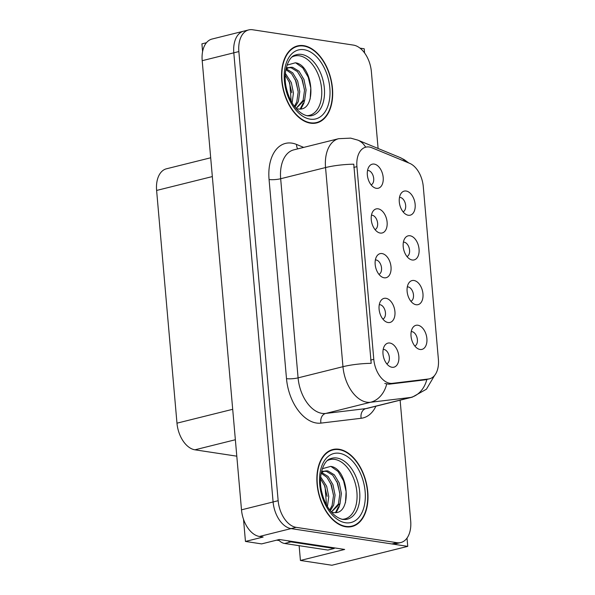 <?xml version="1.0" encoding="UTF-8"?>
<svg xmlns="http://www.w3.org/2000/svg" width="595" height="595" viewBox="0 0 595 595"><rect width="100%" height="100%" fill="white"/><g stroke="black" fill="none" stroke-linecap="round" stroke-linejoin="round"><path stroke-width="0.89" d="M378.948 274.355A7.438 4.582 76 0 0 381.358 266.746A7.438 4.582 76 0 0 376.144 259.985A7.438 4.582 76 0 0 375.371 259.97M384.154 277.791A12.398 7.631 76 0 0 391.019 266.887A12.398 7.631 76 0 0 382.035 253.567A12.398 7.631 76 0 0 376.977 255.917A12.398 7.631 76 0 0 375.69 267.527A12.398 7.631 76 0 0 382.273 277.173A12.398 7.631 76 0 0 384.154 277.791M406.987 256.549A7.438 4.582 76 0 0 409.39 248.941A7.438 4.582 76 0 0 404.176 242.187A7.438 4.582 76 0 0 403.403 242.165M412.194 259.993A12.398 7.631 76 0 0 419.051 249.082A12.398 7.631 76 0 0 410.074 235.769A12.398 7.631 76 0 0 405.009 238.112A12.398 7.631 76 0 0 403.722 249.721A12.398 7.631 76 0 0 410.305 259.368A12.398 7.631 76 0 0 412.194 259.993M375.036 229.618A7.438 4.582 76 0 0 377.438 222.009A7.438 4.582 76 0 0 372.225 215.249A7.438 4.582 76 0 0 371.451 215.234M380.242 233.054A12.398 7.631 76 0 0 387.107 222.151A12.398 7.631 76 0 0 378.123 208.83A12.398 7.631 76 0 0 373.065 211.18A12.398 7.631 76 0 0 371.778 222.79A12.398 7.631 76 0 0 378.361 232.437A12.398 7.631 76 0 0 380.242 233.054M371.124 184.881A7.438 4.582 76 0 0 373.526 177.273A7.438 4.582 76 0 0 368.312 170.512A7.438 4.582 76 0 0 367.539 170.497M376.33 188.317A12.398 7.631 76 0 0 383.187 177.414A12.398 7.631 76 0 0 374.21 164.094A12.398 7.631 76 0 0 369.153 166.444A12.398 7.631 76 0 0 367.866 178.054A12.398 7.631 76 0 0 374.441 187.7A12.398 7.631 76 0 0 376.33 188.317M382.868 319.091A7.438 4.582 76 0 0 385.27 311.483A7.438 4.582 76 0 0 380.056 304.722A7.438 4.582 76 0 0 379.283 304.7M388.074 322.527A12.398 7.631 76 0 0 394.931 311.624A12.398 7.631 76 0 0 385.954 298.303A12.398 7.631 76 0 0 380.889 300.654A12.398 7.631 76 0 0 379.603 312.263A12.398 7.631 76 0 0 386.185 321.91A12.398 7.631 76 0 0 388.074 322.527M386.78 363.828A7.438 4.582 76 0 0 389.182 356.219A7.438 4.582 76 0 0 383.968 349.458A7.438 4.582 76 0 0 383.195 349.436M391.986 367.264A12.398 7.631 76 0 0 398.843 356.36A12.398 7.631 76 0 0 389.866 343.04A12.398 7.631 76 0 0 384.809 345.39A12.398 7.631 76 0 0 383.515 357A12.398 7.631 76 0 0 390.097 366.646A12.398 7.631 76 0 0 391.986 367.264M414.812 346.022A7.438 4.582 76 0 0 417.214 338.414A7.438 4.582 76 0 0 412 331.653A7.438 4.582 76 0 0 411.227 331.638M420.018 349.466A12.398 7.631 76 0 0 426.883 338.555A12.398 7.631 76 0 0 417.898 325.234A12.398 7.631 76 0 0 412.841 327.585A12.398 7.631 76 0 0 411.554 339.195A12.398 7.631 76 0 0 418.136 348.841A12.398 7.631 76 0 0 420.018 349.466M410.9 301.286A7.438 4.582 76 0 0 413.302 293.677A7.438 4.582 76 0 0 408.088 286.924A7.438 4.582 76 0 0 407.315 286.902M416.106 304.729A12.398 7.631 76 0 0 422.963 293.818A12.398 7.631 76 0 0 413.986 280.498A12.398 7.631 76 0 0 408.929 282.848A12.398 7.631 76 0 0 407.635 294.458A12.398 7.631 76 0 0 414.217 304.105A12.398 7.631 76 0 0 416.106 304.729M403.068 211.813A7.438 4.582 76 0 0 405.478 204.211A7.438 4.582 76 0 0 400.264 197.451A7.438 4.582 76 0 0 399.49 197.428M408.274 215.256A12.398 7.631 76 0 0 415.139 204.345A12.398 7.631 76 0 0 406.154 191.032A12.398 7.631 76 0 0 401.097 193.375A12.398 7.631 76 0 0 399.81 204.985A12.398 7.631 76 0 0 406.392 214.631A12.398 7.631 76 0 0 408.274 215.256M389.948 383.292A22.32 13.745 76 0 0 392.395 383.336L428.482 378.993A22.32 13.745 76 0 0 429.523 378.807A22.32 13.745 76 0 0 438.389 359.313L423.276 186.577A22.32 13.745 76 0 0 409.613 163.313L371.778 147.716A22.32 13.745 76 0 0 365.791 147.158A22.32 13.745 76 0 0 356.926 166.645L373.786 359.313A22.32 13.745 76 0 0 389.948 383.292M407.746 546.366L331.891 565.25L300.423 560.46L344.669 549.445L279.308 539.494L261.607 543.897L245.452 541.443L263.146 537.032L259.45 536.467A24.797 15.269 76 0 1 241.496 509.833L202.196 60.69A24.797 15.269 76 0 1 212.043 39.039L243.653 31.171A24.797 15.269 76 0 0 233.805 52.821L273.098 501.964A24.797 15.269 76 0 0 291.059 528.598L407.746 546.366L407.017 538.081M364.579 52.948L364.214 48.775L359.997 48.128M202.597 51.601L201.913 43.852L206.458 42.721M245.452 541.443L243.511 519.294M236.803 456.179L194.937 449.813A24.797 15.269 -104 0 1 176.975 423.171L156.611 190.445A24.797 15.269 -104 0 1 166.459 168.794L210.689 157.779M300.423 560.46L299.129 545.682M345.814 526.783A39.679 24.425 76 0 0 352.009 526.523A39.679 24.425 76 0 0 367.145 486.985A39.679 24.425 76 0 0 339.031 449.255A39.679 24.425 76 0 0 332.836 449.515A39.679 24.425 76 0 0 317.708 489.053A39.679 24.425 76 0 0 345.814 526.783M349.429 526.932A39.679 24.425 76 0 0 350.269 526.53M310.508 123.187A39.679 24.425 76 0 0 316.704 122.927A39.679 24.425 76 0 0 331.832 83.389A39.679 24.425 76 0 0 303.725 45.659A39.679 24.425 76 0 0 297.53 45.919A39.679 24.425 76 0 0 282.394 85.457A39.679 24.425 76 0 0 310.508 123.187M314.123 123.336A39.679 24.425 76 0 0 314.956 122.934M375.906 406.214A41.33 25.444 -104 0 1 361.165 418.278A8.263 6.493 83.1 0 1 365.873 408.609L410.751 397.438L370.536 402.272A33.067 20.356 -104 0 1 366.914 402.205A33.067 20.356 -104 0 1 342.965 366.691A28.932 5.667 -5 0 1 371.191 363.329L353.765 164.19A28.932 5.667 175 0 0 325.547 167.559A33.067 20.356 -104 0 1 338.674 138.687L293.796 149.858A33.067 20.356 76 0 0 280.669 178.731L298.088 377.862A33.067 20.356 76 0 0 322.036 413.376A33.067 20.356 76 0 0 325.658 413.451L365.873 408.609A33.067 20.356 76 0 0 367.413 408.326L412.29 397.155A33.067 20.356 -104 0 1 410.751 397.438A28.932 22.729 -96.9 0 0 426.853 379.469M429.523 378.807L425.038 379.855L388.952 384.191L384.779 383.485M378.1 148.482L371.384 71.735A24.797 15.269 76 0 0 353.43 45.101L252.578 29.75A24.797 15.269 76 0 0 248.71 29.914L243.653 31.171A24.797 15.269 76 0 0 233.805 52.821L273.098 501.964A24.797 15.269 76 0 0 291.059 528.598L391.904 543.949A24.797 15.269 76 0 0 395.779 543.793L400.837 542.528A24.797 15.269 76 0 0 410.684 520.878L400.123 400.182M248.71 29.914A24.797 15.269 76 0 0 238.863 51.564L278.155 500.707A24.797 15.269 76 0 0 296.117 527.341L396.962 542.692A24.797 15.269 76 0 0 400.837 542.528M295.983 46.73A39.679 24.425 76 0 0 295.053 46.767M331.296 450.326A39.679 24.425 76 0 0 330.366 450.363M287.913 540.803A16.534 10.182 76 0 0 290.925 541.896L334.219 548.486A16.534 10.182 -104 0 1 334.137 547.839M278.378 539.725A16.534 10.182 76 0 0 284.603 543.473L327.897 550.063L334.219 548.486M327.525 460.515A30.583 18.832 -104 0 1 334.754 459.399A30.583 18.832 -104 0 1 356.725 490.563A30.583 18.832 -104 0 1 342.162 519.301M332.664 512.384C352.909 517.048 348.997 468.458 330.686 466.391L322.349 468.711M345.784 526.374A39.263 24.172 -104 0 1 317.961 489.038A39.263 24.172 -104 0 1 332.94 449.917A39.263 24.172 -104 0 1 339.068 449.664A39.263 24.172 -104 0 1 366.884 487A39.263 24.172 -104 0 1 351.913 526.121A39.263 24.172 -104 0 1 345.784 526.374M320.653 476.952L326.64 486.227L328.76 496.572L327.429 506.449M320.534 478.834L325.056 486.613L326.462 504.724M321.791 472.571L328.053 476.446L332.955 484.65L335.082 495.144L333.669 505.103L330.307 510.703M321.166 473.211L326.93 477.346L331.378 485.044L333.505 495.538L332.092 505.49L329.727 509.937M321.568 471.352L328.016 470.98L334.33 474.817L339.276 483.073L341.404 493.567L339.99 503.526L331.408 512.05M324.104 471.322L326.439 471.374L332.746 475.212L337.7 483.467L339.827 493.962L338.414 503.92L331.363 511.998M328.016 470.98A20.669 12.726 76 0 0 324.788 471.114A20.669 12.726 76 0 0 321.196 473.07M276.623 540.156L279.181 540.55M331.006 466.465L338.072 471.493L343.538 480.775L346.112 491.663L345.487 502.596M336.949 481.675L339.79 493.225M338.443 506.776L335.535 512.511M330.627 483.252L333.468 494.802M324.305 484.828L327.146 496.371M340.139 503.102L339.105 506.97L336.257 512.407M292.212 56.919A30.583 18.832 -104 0 1 299.449 55.804A30.583 18.832 -104 0 1 321.419 86.967A30.583 18.832 -104 0 1 306.856 115.705M297.351 108.788C317.604 113.452 313.684 64.862 295.38 62.795L287.035 65.115M310.471 122.778A39.263 24.172 -104 0 1 282.655 85.442A39.263 24.172 -104 0 1 297.626 46.321A39.263 24.172 -104 0 1 303.762 46.068A39.263 24.172 -104 0 1 331.579 83.404A39.263 24.172 -104 0 1 316.607 122.525A39.263 24.172 -104 0 1 310.471 122.778M285.347 73.356L291.327 82.631L293.447 92.976L292.115 102.853M285.221 75.238L289.75 83.017L291.156 101.135M286.485 68.975L292.747 72.85L297.649 81.054L299.776 91.548L298.363 101.507L294.994 107.107M285.853 69.615L291.617 73.75L296.065 81.448L298.192 91.942L296.779 101.894L294.413 106.341M286.262 67.756L292.71 67.384L299.017 71.222L303.971 79.477L306.09 89.971L304.685 99.93L296.094 108.454M288.791 67.726L291.126 67.778L297.441 71.616L302.386 79.871L304.514 90.366L303.1 100.324L296.05 108.402M292.71 67.384A20.669 12.726 76 0 0 289.482 67.518A20.669 12.726 76 0 0 285.883 69.474M295.693 62.869L302.758 67.897L308.225 77.179L310.798 88.067L310.174 99.001M301.635 78.079L304.476 89.629M303.138 103.18L300.23 108.915M295.313 79.656L298.162 91.206M288.992 81.232L291.84 92.775M304.826 99.506L303.792 103.374L300.951 108.811M392.395 383.336L388.952 384.191M259.45 536.467L296.117 527.341M241.496 509.833L278.155 500.707M202.196 60.69L238.863 51.564M156.611 190.445L212.333 176.574M176.975 423.171L232.697 409.301M194.937 449.813L235.36 439.742M356.926 166.645L353.78 167.426M373.786 359.313L370.633 360.101M428.482 378.993L425.038 379.855M269.066 179.504A8.263 1.621 175 0 0 280.669 178.731L325.547 167.559L342.965 366.691L298.088 377.862A8.263 1.621 175 0 1 286.493 378.636L269.066 179.504A41.33 25.444 -104 0 1 291.937 143.142A41.33 25.444 -104 0 1 296.57 144.459L303.703 147.396M386.69 384.11A28.932 22.729 -96.9 0 1 370.536 402.272L325.658 413.451A8.263 6.493 83.1 0 0 320.95 423.112A41.33 25.444 -104 0 1 286.493 378.636M405.797 161.736A28.932 20.766 -67.6 0 0 399.959 157.489L404.206 159.631L408.765 162.963M365.657 147.188A28.932 20.766 -67.6 0 0 357.803 140.115L399.959 157.489M361.165 418.278L320.95 423.112M396.962 542.692L391.904 543.949M297.738 148.876A8.263 5.935 112.4 0 1 296.57 144.459M284.603 543.473L290.925 541.896M336.896 458.024A31.431 19.352 -104 0 1 359.358 489.135A31.431 19.352 -104 0 1 345.665 519.502L342.928 519.442C333.445 517.591 325.272 506.196 322.081 493.262C317.328 476.104 323.873 460.032 330.522 458.693A31.431 19.352 -104 0 1 336.896 458.024M345.464 522.745A35.544 21.881 -104 0 1 319.723 484.561A35.544 21.881 -104 0 1 339.388 453.293A35.544 21.881 -104 0 1 365.129 491.477A35.544 21.881 -104 0 1 345.464 522.745M301.591 54.428A31.431 19.352 -104 0 1 324.044 85.539A31.431 19.352 -104 0 1 310.359 115.906L307.615 115.846C298.132 113.995 289.966 102.6 286.775 89.666C282.015 72.508 288.56 56.436 295.217 55.097A31.431 19.352 -104 0 1 301.591 54.428M310.151 119.149A35.544 21.881 -104 0 1 284.41 80.965A35.544 21.881 -104 0 1 304.075 49.697A35.544 21.881 -104 0 1 329.823 87.882A35.544 21.881 -104 0 1 310.151 119.149M357.803 140.115L350.671 138.129L338.674 138.687M434.551 375.497L426.422 389.204L412.29 397.155M332.94 449.917L329.526 450.765M351.913 526.121L348.499 526.969M297.626 46.321L294.213 47.169M316.607 122.525L313.193 123.373"/></g></svg>
